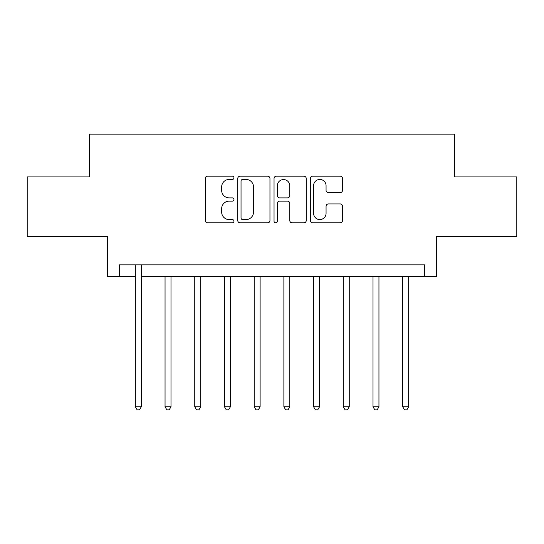 <?xml version="1.0" encoding="UTF-8"?>
<svg xmlns="http://www.w3.org/2000/svg" width="544" height="544" viewBox="0 0 544 544"><rect width="100%" height="100%" fill="white"/><g stroke="black" fill="none" stroke-linecap="round" stroke-linejoin="round"><path stroke-width="0.82" d="M233.974 177.813A1.632 1.632 0 0 0 232.342 176.181L207.556 176.181A2.332 2.332 0 0 0 205.224 178.514L205.224 220.504A2.332 2.332 0 0 0 207.556 222.843L232.342 222.843A1.632 1.632 0 0 0 233.974 221.204A1.632 1.632 0 0 0 232.342 219.572L229.133 219.572A7.466 7.466 0 0 1 221.666 212.106L221.666 208.61A7.466 7.466 0 0 1 229.133 201.144L232.342 201.144A1.632 1.632 0 0 0 233.974 199.512A1.632 1.632 0 0 0 232.342 197.88L229.133 197.88A7.466 7.466 0 0 1 221.666 190.414L221.666 186.912A7.466 7.466 0 0 1 229.133 179.445L232.342 179.445A1.632 1.632 0 0 0 233.974 177.813M340.177 192.63A2.332 2.332 0 0 0 342.509 190.298L342.509 178.514A2.332 2.332 0 0 0 340.177 176.181L312.65 176.181A2.332 2.332 0 0 0 310.318 178.514L310.318 220.504A2.332 2.332 0 0 0 312.65 222.843L340.177 222.843A2.332 2.332 0 0 0 342.509 220.504L342.509 206.278A2.332 2.332 0 0 0 340.177 203.946L328.399 203.946A2.332 2.332 0 0 0 326.067 206.278L326.067 213.336A6.242 6.242 0 0 1 319.824 219.572A6.242 6.242 0 0 1 313.582 213.336L313.582 185.688A6.242 6.242 0 0 1 319.824 179.445A6.242 6.242 0 0 1 326.067 185.688L326.067 190.298A2.332 2.332 0 0 0 328.399 192.63L340.177 192.63M119.299 276.753L119.299 264.867L424.701 264.867L424.701 276.753L436.587 276.753L436.587 236.348L516.8 236.348L516.8 176.929L454.41 176.929L454.41 134.15L89.59 134.15L89.59 176.929L27.2 176.929L27.2 236.348L107.413 236.348L107.413 276.753L135.34 276.753M269.96 178.514A2.332 2.332 0 0 0 267.628 176.181L240.094 176.181A2.332 2.332 0 0 0 237.762 178.514L237.762 220.504A2.332 2.332 0 0 0 240.094 222.843L267.628 222.843A2.332 2.332 0 0 0 269.96 220.504L269.96 178.514M276.372 176.181L303.906 176.181A2.332 2.332 0 0 1 306.238 178.514L306.238 220.504A2.332 2.332 0 0 1 303.906 222.843L292.121 222.843A2.332 2.332 0 0 1 289.789 220.504L289.789 203.476A2.332 2.332 0 0 0 287.456 201.144L279.643 201.144A2.332 2.332 0 0 0 277.304 203.476L277.304 221.204A1.632 1.632 0 0 1 275.672 222.843A1.632 1.632 0 0 1 274.04 221.204L274.04 178.514A2.332 2.332 0 0 1 276.372 176.181M141.284 276.753L424.701 276.753M242.665 179.445A1.632 1.632 0 0 0 241.033 181.084L241.033 217.94A1.632 1.632 0 0 0 242.665 219.572L246.044 219.572A7.466 7.466 0 0 0 253.511 212.106L253.511 186.912A7.466 7.466 0 0 0 246.044 179.445L242.665 179.445M289.789 185.803A6.242 6.242 0 0 0 283.546 179.568A6.242 6.242 0 0 0 277.304 185.803L277.304 195.548A2.332 2.332 0 0 0 279.643 197.88L287.456 197.88A2.332 2.332 0 0 0 289.789 195.548L289.789 185.803M141.576 264.867L141.454 265.173A2.38 2.38 0 0 0 141.284 266.057L141.284 406.756L135.34 406.756L135.34 266.057A2.38 2.38 0 0 0 135.17 265.173L135.048 264.867M141.284 406.756L139.502 409.85L137.122 409.85L135.34 406.756M165.05 276.753L165.05 406.756L170.993 406.756L170.993 276.753M170.993 406.756L169.204 409.85L166.831 409.85L165.05 406.756M194.759 276.753L194.759 406.756L200.702 406.756L200.702 276.753M200.702 406.756L198.914 409.85L196.54 409.85L194.759 406.756M224.468 276.753L224.468 406.756L230.404 406.756L230.404 276.753M230.404 406.756L228.623 409.85L226.25 409.85L224.468 406.756M254.177 276.753L254.177 406.756L260.114 406.756L260.114 276.753M260.114 406.756L258.332 409.85L255.959 409.85L254.177 406.756M283.886 276.753L283.886 406.756L289.823 406.756L289.823 276.753M289.823 406.756L288.041 409.85L285.668 409.85L283.886 406.756M313.596 276.753L313.596 406.756L319.532 406.756L319.532 276.753M319.532 406.756L317.75 409.85L315.377 409.85L313.596 406.756M343.298 276.753L343.298 406.756L349.241 406.756L349.241 276.753M349.241 406.756L347.46 409.85L345.086 409.85L343.298 406.756M373.007 276.753L373.007 406.756L378.95 406.756L378.95 276.753M378.95 406.756L377.169 409.85L374.796 409.85L373.007 406.756M402.716 276.753L402.716 406.756L408.66 406.756L408.66 276.753M408.66 406.756L406.878 409.85L404.498 409.85L402.716 406.756"/></g></svg>
